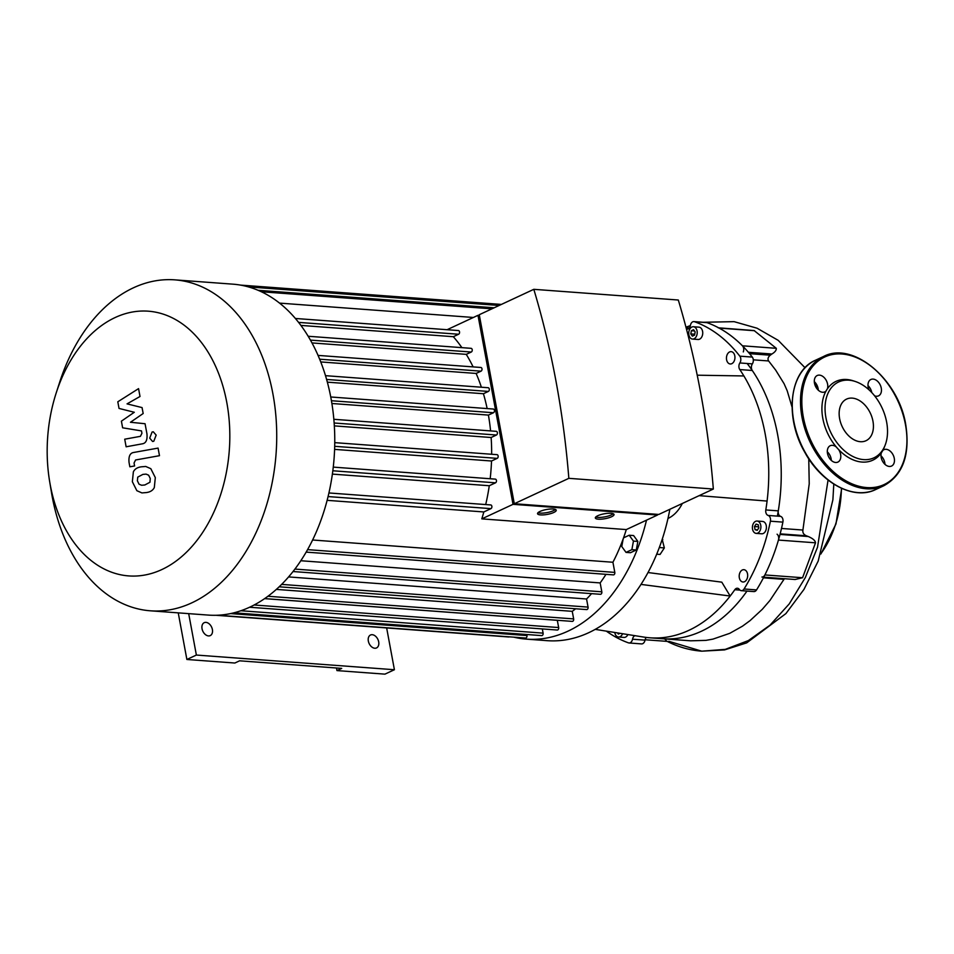 <?xml version="1.0" encoding="UTF-8"?>
<svg xmlns="http://www.w3.org/2000/svg" width="954" height="954" viewBox="0 0 954 954"><rect width="100%" height="100%" fill="white"/><g stroke="black" fill="none" stroke-linecap="round" stroke-linejoin="round"><path stroke-width="1.43" d="M178.243 612.862L186.877 659.476L234.839 663.03L239.585 660.812L341.711 668.384L336.965 670.59L336.476 667.991M336.965 670.59L384.915 674.144L394.407 669.732L386.656 627.935M186.877 659.476L196.369 655.052L394.407 669.732M202.045 628.769A7.131 4.842 65 0 0 210.226 635.614A7.131 4.842 65 0 0 211.609 627.1A7.131 4.842 65 0 0 204.204 622.688A7.131 4.842 65 0 0 202.045 628.769M368.339 641.088A7.131 4.842 65 0 0 376.532 647.933A7.131 4.842 65 0 0 377.903 639.43A7.131 4.842 65 0 0 370.51 635.006A7.131 4.842 65 0 0 368.339 641.088M188.689 613.637L196.369 655.052M619.981 633.301L618.347 634.064L617.5 632.907M695.156 331.885L694.572 335.104L692.377 336.13L690.779 333.924L691.376 330.716L693.558 329.69L695.156 331.885L694.727 334.246M691.376 330.716L694.476 330.943M690.779 333.924L694.715 334.222M758.263 524.772L758.835 527.896L757.237 530.341L755.043 529.661L754.471 526.536L756.069 524.092L758.263 524.772M758.585 526.536L758.645 528.182M754.471 526.536L758.394 526.823M755.043 529.661L757.559 529.852M682.325 503.485A38.029 26.092 94.2 0 1 667.967 518.475M686.451 329.035A155.943 106.955 94.2 0 1 686.498 329.047A4.758 3.256 -85.8 0 0 686.904 329.118A4.758 3.256 -85.8 0 0 690.422 325.362A4.758 3.256 94.2 0 1 693.928 321.593A4.758 3.256 94.2 0 1 694.524 321.725A165.447 113.478 94.2 0 1 739.815 356.164A4.758 3.256 94.2 0 1 739.863 362.961A4.758 3.256 -85.8 0 0 739.779 369.568A155.943 106.955 94.2 0 1 743.881 375.948A155.943 106.955 94.2 0 1 767.076 501.065L699.127 495.651M743.881 375.948L697.219 375.196M634.887 635.662A4.758 3.256 -85.8 0 0 632.526 639.216A4.758 3.256 94.2 0 1 629.02 642.972A4.758 3.256 94.2 0 1 628.424 642.841A165.447 113.478 94.2 0 1 606.339 631.131M647.993 572.531L721.796 582.167L730.168 596.035A155.943 106.955 94.2 0 1 649.948 637.797A155.943 106.955 94.2 0 1 643.855 637.093L595.189 629.366M767.076 501.065A155.943 106.955 94.2 0 1 765.8 509.949A4.758 3.256 -85.8 0 0 768.125 515.434A4.758 3.256 94.2 0 1 770.403 521.194A165.447 113.478 94.2 0 1 744.06 588.988A4.758 3.256 94.2 0 1 741.33 590.669A4.758 3.256 94.2 0 1 739.362 589.453A4.758 3.256 -85.8 0 0 737.394 588.248A4.758 3.256 -85.8 0 0 734.807 589.715A155.943 106.955 94.2 0 1 730.168 596.035L640.993 584.397M731.79 363.677A6.177 4.233 94.2 0 1 730.239 363.975A6.177 4.233 94.2 0 1 726.471 357.5A6.177 4.233 94.2 0 1 731.158 351.644A6.177 4.233 94.2 0 1 734.938 356.999A6.177 4.233 94.2 0 1 731.79 363.677M627.911 634.553A6.177 4.233 94.2 0 1 623.999 637.415L618.478 637.01A6.177 4.233 94.2 0 1 614.781 632.466M693.427 326.745L698.948 327.15A6.177 4.233 94.2 0 1 702.728 332.505A6.177 4.233 94.2 0 1 699.58 339.183A6.177 4.233 94.2 0 1 698.03 339.481L692.509 339.075A6.177 4.233 94.2 0 1 688.74 332.6A6.177 4.233 94.2 0 1 693.427 326.745A6.177 4.233 94.2 0 1 697.207 332.099A6.177 4.233 94.2 0 1 694.059 338.777A6.177 4.233 94.2 0 1 692.509 339.075M739.326 577.754A6.177 4.233 94.2 0 1 743.893 569.681A6.177 4.233 94.2 0 1 747.662 576.156A6.177 4.233 94.2 0 1 742.987 582A6.177 4.233 94.2 0 1 739.326 577.754M757.106 521.051L762.628 521.456A6.177 4.233 94.2 0 1 766.396 527.944A6.177 4.233 94.2 0 1 761.721 533.787L756.2 533.381A6.177 4.233 94.2 0 1 752.539 529.136A6.177 4.233 94.2 0 1 757.106 521.051A6.177 4.233 94.2 0 1 760.875 527.526A6.177 4.233 94.2 0 1 756.2 533.381M656.686 554.191L660.061 554.441L664.354 547.918L662.183 539.38M659.309 547.536L664.354 547.918M662.136 539.523L662.803 539.582M623.534 537.865L629.187 535.23L633.611 535.564L637.868 541.419L636.282 550.005L630.439 552.724L626.027 552.39L621.769 546.535L623.177 538.867M636.282 550.005L631.87 549.671L626.027 552.39M629.187 535.23L633.444 541.097L631.87 549.671M637.868 541.419L633.444 541.097M646.514 520.157A166.401 114.134 94.2 0 1 567.988 631.154A166.401 114.134 94.2 0 1 526.417 639.132L547.119 640.671A166.401 114.134 -85.8 0 0 669.863 509.281M526.417 639.132A166.401 114.134 94.2 0 1 513.848 637.165M622.58 633.706A6.177 4.233 94.2 0 1 618.478 637.01M689.253 327.973L686.117 327.747A155.943 106.955 94.2 0 1 689.17 328.069M739.779 369.568L752.277 370.486A4.758 3.256 94.2 0 1 752.36 363.879A4.758 3.256 -85.8 0 0 752.301 357.082A165.447 113.478 -85.8 0 0 707.009 322.655A4.758 3.256 -85.8 0 0 706.413 322.524L693.928 321.593M752.277 370.486A155.943 106.955 94.2 0 1 778.297 510.867L765.8 509.949M741.33 590.669L753.827 591.587A4.758 3.256 -85.8 0 0 756.546 589.918A165.447 113.478 -85.8 0 0 782.888 522.124A4.758 3.256 -85.8 0 0 780.611 516.364A4.758 3.256 94.2 0 1 778.297 510.867M784.403 578.708L769.95 600.436L762.27 609.332L750.071 620.613L742.51 626.158L729.738 633.337L712.972 639.108L705.948 640.372L690.636 640.814L662.446 638.727A155.943 106.955 94.2 0 0 746.982 591.086A155.943 106.955 94.2 0 1 662.446 638.727L649.948 637.797M629.02 642.972L641.505 643.902A4.758 3.256 -85.8 0 0 645.023 640.134A4.758 3.256 94.2 0 1 646.263 637.427M872.946 421.143A22.968 15.598 65 0 0 846.592 399.094A22.968 15.598 65 0 0 842.144 426.486A22.968 15.598 65 0 0 865.982 440.724A22.968 15.598 65 0 0 872.946 421.143M827.392 388.827A9.027 6.141 65 0 0 827.595 384.176A9.027 6.141 65 0 0 817.232 375.506A9.027 6.141 65 0 0 815.479 386.287A9.027 6.141 65 0 0 824.864 391.879A9.027 6.141 65 0 0 825.985 391.116A43.479 29.55 -115 0 1 827.392 388.827A43.479 29.55 -115 0 1 853.198 380.801L855.13 381.433A41.833 28.429 -115 0 1 886.648 422.157A41.833 28.429 -115 0 1 884.99 445.542A41.833 28.429 -115 0 1 848.309 453.758A41.833 28.429 -115 0 1 825.234 404.222A41.833 28.429 -115 0 1 855.13 381.433M874.615 395.85A9.027 6.141 65 0 0 878.527 395.862A9.027 6.141 65 0 0 881.269 388.159A9.027 6.141 65 0 0 870.907 379.477A9.027 6.141 65 0 0 868.939 389.769M884.99 445.542L884.215 447.438A43.479 29.55 -115 0 1 882.796 450.455A43.479 29.55 -115 0 1 881.389 452.745A9.027 6.141 65 0 0 883.607 462.857A9.027 6.141 65 0 0 891.537 466.065A9.027 6.141 65 0 0 894.28 458.361A9.027 6.141 65 0 0 883.917 449.692A9.027 6.141 65 0 0 882.796 450.455M881.389 452.745A43.479 29.55 -115 0 1 838.649 449.584A43.479 29.55 -115 0 1 836.348 447.021A9.027 6.141 65 0 0 830.242 445.721A9.027 6.141 65 0 0 828.489 456.501A9.027 6.141 65 0 0 837.874 462.094A9.027 6.141 65 0 0 840.617 454.39A9.027 6.141 65 0 0 838.649 449.584M836.348 447.021A43.479 29.55 -115 0 1 825.985 391.116M814.311 381.624A9.027 6.141 -115 0 1 818.115 388.6A9.027 6.141 -115 0 1 818.293 390.186M827.321 451.838A9.027 6.141 -115 0 1 831.125 458.802A9.027 6.141 -115 0 1 831.304 460.388M880.995 455.809A9.027 6.141 -115 0 1 884.799 462.785A9.027 6.141 -115 0 1 884.978 464.371M871.789 392.571A9.027 6.141 -115 0 1 871.789 392.583A9.027 6.141 -115 0 0 867.985 385.607M119.035 408.431L134.299 412.271L121.396 421.167L122.625 427.809L141.502 430.91L141.931 433.271L140.417 436.336L124.724 439.198L126.131 446.794L142.194 443.848C145.962 443.324 147.536 439.973 146.94 433.796L145.056 423.731L130.459 422.264L143.172 413.523L142.063 407.585L127.049 403.876L140.011 396.482L138.557 388.636L117.807 401.789L119.035 408.431M149.945 482.259L150.267 478.514L148.633 475.187L146.057 474.114L142.873 474.4L137.734 477.131L137.388 480.816L139.045 484.203L141.633 485.264L144.841 484.978L149.945 482.259M150.815 468.688L145.747 466.47L141.466 466.804C137.519 467.281 134.824 468.951 133.369 471.825L132.356 481.722L136.863 490.702L141.919 492.92L146.248 492.574C150.16 492.109 152.843 490.439 154.309 487.566L155.311 477.608L150.815 468.688M158.078 448.094L133.822 452.446C130.066 452.947 128.468 456.286 129.052 462.475L129.851 466.804L134.597 465.957L134.049 463.036L135.575 459.983L159.485 455.69L158.078 448.094M149.706 438.136L152.58 441.475L153.797 441.237L156.17 435.131L153.296 431.792L152.08 432.031L149.706 438.136M595.833 516.949A9.504 2.48 169.5 0 0 598.027 517.378A9.504 2.48 169.5 0 0 613.195 513.729M598.361 519.179A9.504 2.48 -10.5 0 1 595.332 517.974A9.504 2.48 -10.5 0 1 604.228 513.801A9.504 2.48 -10.5 0 1 614.03 514.504A9.504 2.48 -10.5 0 1 608.664 517.831A9.504 2.48 -10.5 0 1 598.361 519.179M538.032 512.668A9.504 2.48 169.5 0 0 540.226 513.097A9.504 2.48 169.5 0 0 555.407 509.448M540.56 514.898A9.504 2.48 -10.5 0 1 537.543 513.693A9.504 2.48 -10.5 0 1 546.439 509.519A9.504 2.48 -10.5 0 1 556.242 510.223A9.504 2.48 -10.5 0 1 550.863 513.55A9.504 2.48 -10.5 0 1 540.56 514.898M514.087 502.615L479.719 317.217M568.846 478.336A698.459 479.075 -85.8 0 0 533.811 289.324L479.266 314.725L514.289 503.736L658.785 514.444L713.342 489.032L568.846 478.336L514.289 503.736M657.389 514.337L657.521 515.029L513.025 504.332L477.99 315.321L479.385 315.416M306.151 552.116L613.398 574.88A1.896 1.3 -85.8 0 0 614.805 572.4L612.921 562.252A156.42 107.289 -85.8 0 0 626.301 529.577L657.521 515.029M293.033 571.529L600.412 594.294A1.896 1.3 -85.8 0 0 601.819 591.814L600.161 582.918A156.42 107.289 -85.8 0 0 605.981 574.332M279.164 586.805L586.65 609.582A1.896 1.3 -85.8 0 0 588.058 607.102L586.555 598.993A156.42 107.289 -85.8 0 0 591.563 593.65M264.652 598.599L572.245 621.388A1.896 1.3 -85.8 0 0 573.652 618.907L572.245 611.335A156.42 107.289 -85.8 0 0 575.632 608.771M249.566 607.245L557.255 630.034A1.896 1.3 -85.8 0 0 558.662 627.553L557.315 620.327A156.42 107.289 -85.8 0 0 557.386 620.291M542.325 628.936L543.1 633.134A1.896 1.3 94.2 0 1 541.693 635.614L233.921 612.814M526.763 634.517L526.954 635.555A1.896 1.3 94.2 0 1 525.559 638.035L217.679 615.223M509.341 636.831A1.896 1.3 94.2 0 1 508.768 636.974L215.962 615.282M513.025 504.332L481.806 518.869A156.42 107.289 -85.8 0 0 483.821 511.952L490.928 508.637A1.896 1.3 -85.8 0 0 491.894 506.586A1.896 1.3 -85.8 0 0 490.738 504.94L328.927 492.956M626.301 529.577L481.806 518.869M447.092 329.714L477.99 315.321M533.811 289.324L678.306 300.021A698.459 479.075 94.2 0 1 713.342 489.032M461.891 347.65A156.42 107.289 -85.8 0 0 453.329 336.702L458.6 334.246A1.896 1.3 -85.8 0 0 459.578 332.195A1.896 1.3 -85.8 0 0 458.409 330.549L295.382 318.469M473.124 366.896A156.42 107.289 -85.8 0 0 466.267 354.363L471.264 352.038A1.896 1.3 -85.8 0 0 472.242 349.975A1.896 1.3 -85.8 0 0 471.073 348.329L308.166 336.261M481.388 387.229A156.42 107.289 -85.8 0 0 476.129 373.443L481.031 371.166A1.896 1.3 -85.8 0 0 482.008 369.115A1.896 1.3 -85.8 0 0 480.84 367.469L318.052 355.401M487.148 408.574A156.42 107.289 -85.8 0 0 483.428 393.728L488.365 391.426A1.896 1.3 -85.8 0 0 489.33 389.375A1.896 1.3 -85.8 0 0 488.174 387.729L325.493 375.673M490.583 430.91A156.42 107.289 -85.8 0 0 488.412 415.085L493.48 412.736A1.896 1.3 -85.8 0 0 494.446 410.673A1.896 1.3 -85.8 0 0 493.278 409.027L330.74 396.983M491.656 454.259A156.42 107.289 -85.8 0 0 491.131 437.504L496.438 435.024A1.896 1.3 -85.8 0 0 497.416 432.973A1.896 1.3 -85.8 0 0 496.247 431.327L333.84 419.295M490.177 478.741A156.42 107.289 -85.8 0 0 491.513 461.009L497.189 458.361A1.896 1.3 -85.8 0 0 498.167 456.298A1.896 1.3 -85.8 0 0 496.998 454.653L334.759 442.644M485.693 504.559A156.42 107.289 -85.8 0 0 489.271 485.729L495.508 482.819A1.896 1.3 -85.8 0 0 496.474 480.768A1.896 1.3 -85.8 0 0 495.317 479.123L333.268 467.114M320.747 361.936L476.129 373.443M311.982 342.927L466.267 354.363M300.892 325.409L453.329 336.702M279.558 303.11L473.375 317.467M327.127 500.337L483.821 511.952M612.921 562.252L312.602 540M49.632 481.412L51.504 492.658A165.924 113.812 -85.8 0 0 150.327 610.798A165.924 113.812 -85.8 0 0 276.076 453.734A165.924 113.812 -85.8 0 0 174.844 279.856A165.924 113.812 -85.8 0 0 133.393 287.822A165.924 113.812 -85.8 0 0 59.697 382.137L56.191 392.988A132.737 91.047 94.2 0 1 115.148 317.539A132.737 91.047 94.2 0 1 226.98 403.506A132.737 91.047 94.2 0 1 160.332 570.242A132.737 91.047 94.2 0 1 49.632 481.412A132.737 91.047 94.2 0 1 56.191 392.988M150.327 610.798L208.354 615.091A165.924 113.812 -85.8 0 0 217.739 615.223A165.924 113.812 -85.8 0 0 234.064 612.778A165.924 113.812 -85.8 0 0 249.805 607.138A165.924 113.812 -85.8 0 0 264.973 598.385A165.924 113.812 -85.8 0 0 279.534 586.448A165.924 113.812 -85.8 0 0 293.462 570.981A165.924 113.812 -85.8 0 0 306.604 551.34A165.924 113.812 -85.8 0 0 328.391 495.245A165.924 113.812 -85.8 0 0 333.029 469.141A165.924 113.812 -85.8 0 0 334.735 444.385A165.924 113.812 -85.8 0 0 333.972 420.786A165.924 113.812 -85.8 0 0 330.978 398.223A165.924 113.812 -85.8 0 0 325.803 376.687A165.924 113.812 -85.8 0 0 318.386 356.176A165.924 113.812 -85.8 0 0 308.512 336.822A165.924 113.812 -85.8 0 0 295.692 318.839A165.924 113.812 -85.8 0 0 258.224 290.35A165.924 113.812 -85.8 0 0 240.468 285.091A165.924 113.812 -85.8 0 0 232.871 284.161L174.844 279.856M327.353 382.16L483.428 393.728M331.885 403.494L488.412 415.085M334.341 425.889L491.131 437.504M334.592 449.382L491.513 461.009M332.374 474.102L489.271 485.729M600.161 582.918L300.808 560.737M586.555 598.993L288.585 576.92M572.245 611.335L276.326 589.405M557.315 620.327L264.604 598.635M808.754 458.791L809.231 483.833L802.91 530.042C802.505 532.69 803.662 534.61 806.368 535.79L808.265 536.518C812.868 538.509 815.288 540.608 815.515 542.814L802.564 577.73L795.147 579.495M777.081 534.204A4.758 3.256 94.2 0 1 778.44 540.071A165.447 113.478 94.2 0 1 764.893 574.94A4.758 3.256 94.2 0 1 761.936 577.039M718.684 327.842L754.113 330.549L776.306 348.317C776.449 350.261 774.982 352.157 771.881 354.017L770.272 355.198C768.006 357.13 767.457 359.05 768.614 360.958L775.65 370.08L784.105 383.746L787.205 390.794L792.058 407.108M747.149 363.498A155.943 106.955 94.2 0 1 777.367 516.126M718.195 327.806A4.758 3.256 94.2 0 1 719.149 328.093A165.447 113.478 94.2 0 1 742.439 345.801A4.758 3.256 94.2 0 1 743.297 351.907M664.652 638.882L666.751 641.148C677.9 646.895 689.575 650.234 701.762 651.177L668.802 641.291M632.526 639.216L645.023 640.134M694.524 321.725L707.009 322.655M752.301 357.082L739.815 356.164M752.36 363.879L739.863 362.961M687.321 329.106L686.498 329.047M734.807 589.715L739.958 590.097M780.611 516.364L768.125 515.434M770.403 521.194L782.888 522.124M756.546 589.918L744.06 588.988M905.453 424.566A70.357 47.807 65 0 0 818.138 361.053A70.357 47.807 65 0 0 839.58 476.738A70.357 47.807 65 0 0 905.453 424.566M883.857 485.729A71.311 48.451 -115 0 1 809.827 441.535A71.311 48.451 -115 0 1 823.648 356.438L815.431 360.266A71.311 48.451 65 0 0 801.61 445.363A71.311 48.451 65 0 0 875.641 489.557L883.857 485.729C902.961 475.044 910.259 454.7 905.751 424.697C898.692 379.358 852.852 340.84 823.648 356.438M791.152 403.864A87.959 60.329 94.2 0 1 792.058 404.031M841.416 488.257A87.959 60.329 94.2 0 1 821.132 553.344M319.662 359.205L481.031 371.166M310.432 340.113L471.264 352.038M298.602 322.392L458.6 334.246M328.081 496.569L490.928 508.637M230.558 613.589L526.954 635.555M240.885 610.739L543.1 633.134M254.122 604.991L558.662 627.553M267.931 596.262L573.652 618.907M281.633 584.397L588.058 607.102M294.917 569.085L601.819 591.814M307.57 549.635L614.805 572.4M332.827 470.775L495.508 482.819M334.687 446.317L497.189 458.361M334.15 423.004L496.438 435.024M331.42 400.728L493.48 412.736M326.602 379.453L488.365 391.426M261.372 291.757L491.918 308.834M248.434 286.904L499.121 305.471M815.515 542.814L778.44 540.071M802.564 577.73L764.893 574.94M808.265 536.518L780.002 534.419M806.368 535.79L780.157 533.846M802.91 530.042L781.493 528.456M768.614 360.958L753.29 359.825M770.272 355.198L749.558 353.672M771.881 354.017L748.389 352.276M776.306 348.317L742.439 345.801M754.531 330.716L719.149 328.093M783.938 579.352L763.427 577.826M828.06 480.053L817.518 547.25L805.331 577.564L789.244 603.894L769.997 625.18L748.389 640.563L725.314 649.364L701.762 651.177L724.563 649.901L746.696 642.865L785.905 613.589L803.948 589.441L818.186 561.083L832.89 499.789L833.796 484.119M815.431 360.266C789.387 371.13 784.295 417.136 804.747 452.196C821.418 483.189 853.83 500.504 875.641 489.557M841.702 488.4L835.954 523.984L820.893 554.012M494.184 307.772L258.081 290.29M501.387 304.421L240.432 285.091M795.207 579.507L763.76 577.17M667.216 641.386L645.107 639.752M685.974 327.198L690.362 325.6M703.062 322.273L734.103 321.653L757.047 328.212L778.166 340.316L805.045 367.743M814.43 382.864L817.983 387.956"/></g></svg>
